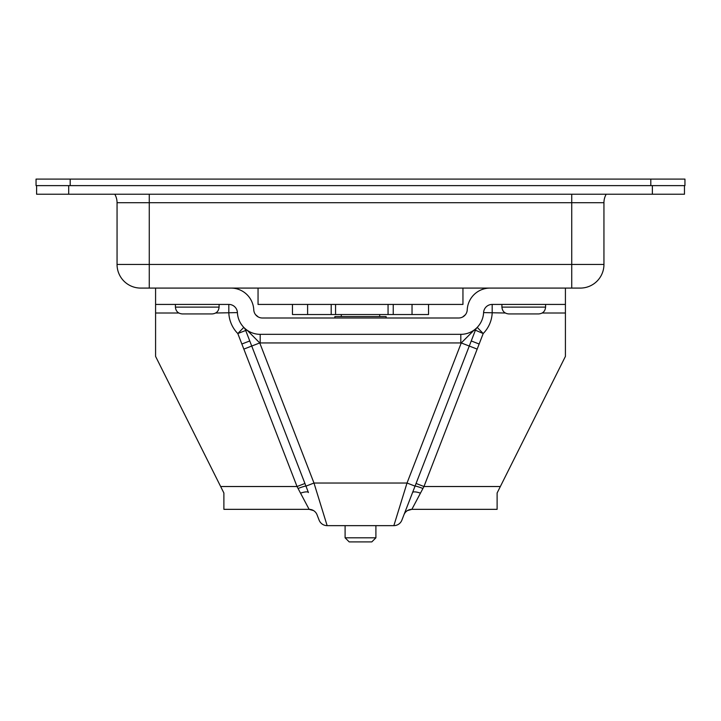 <?xml version="1.0" encoding="UTF-8"?>
<svg xmlns="http://www.w3.org/2000/svg" width="721" height="721" viewBox="0 0 721 721"><rect width="100%" height="100%" fill="white"/><g stroke="black" fill="none" stroke-linecap="round" stroke-linejoin="round"><path stroke-width="1.08" d="M70.198 179.096L36.05 179.096L36.05 185.621L684.95 185.621L684.95 179.096L70.198 179.096L70.198 185.621M149.265 288.085L580.315 288.085A23.631 23.631 0 0 0 603.946 264.445L149.265 264.445L149.265 288.085L140.685 288.085A23.631 23.631 0 0 1 117.054 264.445L117.054 202.7A17.079 17.079 0 0 0 114.801 194.228A17.079 17.079 0 0 1 117.054 202.7L149.265 202.7L149.265 264.445L117.054 264.445A23.631 23.631 0 0 0 140.685 288.085M149.265 194.228L149.265 202.7L603.946 202.7A17.079 17.079 0 0 1 606.199 194.228A17.079 17.079 0 0 0 603.946 202.7L603.946 264.445M490.028 288.085L565.417 288.085L565.417 304.424L492.182 304.424A8.589 8.589 0 0 0 483.593 312.608A22.811 22.811 0 0 1 460.809 334.337L260.191 334.337A22.811 22.811 0 0 1 237.407 312.608A8.589 8.589 0 0 0 228.818 304.424L155.583 304.424L155.583 288.085L230.972 288.085A22.811 22.811 0 0 1 253.765 309.814A8.589 8.589 0 0 0 262.345 317.997L458.655 317.997A8.589 8.589 0 0 0 467.235 309.814A22.811 22.811 0 0 1 490.028 288.085M462.639 317.015L465.433 314.689M245.419 328.911L244.933 328.479M243.788 327.379L237.804 333.544L241.85 344.016L249.754 340.961L251.728 346.044L259.749 342.944L247.213 330.29L245.591 330.2A8.472 8.472 0 0 0 243.779 327.37M407.41 510.603L411.871 509.341L497.111 509.341L497.111 493.002L565.417 356.39L565.417 304.424M313.59 510.603L309.129 509.341L300.54 493.155A8.472 2.307 -21.2 0 1 308.435 492.551L304.929 483.467L297.034 486.522L300.54 493.155M255.567 314.689L258.325 317.006M155.583 304.424L155.583 356.39L223.889 493.002L223.889 509.341L309.129 509.341A8.472 8.472 0 0 1 317.033 514.749L319.124 520.147A8.607 8.607 0 0 0 327.145 525.645L313.977 483.025L259.749 342.944A31.418 31.418 0 0 0 260.191 342.944L260.191 334.337M245.699 330.488L237.804 333.544A31.409 31.409 0 0 1 228.818 313.013L228.818 304.424M245.591 330.209L249.754 340.961M474.337 329.894L461.251 342.944L469.272 346.044L471.246 340.961L479.15 344.016L483.196 333.544L475.409 330.2A8.472 8.472 0 0 1 477.221 327.37L477.032 327.568M492.182 304.424L492.182 313.013A31.409 31.409 0 0 1 483.196 333.544L477.221 327.37M473.787 330.29L475.409 330.2L471.246 340.961L475.409 330.209M477.158 349.099L469.272 346.044L416.071 483.467L423.966 486.522L479.15 344.016M420.46 493.155A8.472 2.307 21.2 0 0 412.565 492.551L403.967 514.749A8.472 8.472 0 0 1 411.871 509.341L423.966 486.522L500.347 486.522M416.071 483.467L401.876 520.147A8.607 8.607 0 0 1 393.855 525.645L327.145 525.645M505.322 313.013L483.593 312.608M298.061 488.468A8.472 0.676 -21 0 1 305.956 486.134L313.977 483.025L407.023 483.025L393.855 525.645M260.191 342.944L460.809 342.944A31.418 31.418 0 0 0 461.251 342.944L407.023 483.025L415.044 486.134A8.472 0.676 -159 0 1 422.939 488.468M237.407 312.608L215.678 313.013M182.242 313.932L212.262 313.932C216.408 313.527 218.688 311.247 219.094 307.101L175.41 307.101C175.816 311.247 178.087 313.527 182.242 313.932M175.41 304.424L175.41 307.101M508.738 313.932L538.758 313.932C542.913 313.527 545.184 311.247 545.59 307.101L501.906 307.101C502.312 311.247 504.592 313.527 508.738 313.932M501.906 304.424L501.906 307.101M360.5 537.803L345.098 537.803L349.198 541.904L371.802 541.904L375.902 537.803L360.5 537.803M386.114 317.997L386.114 316.564L334.886 316.564L334.886 317.997M258.046 288.085L258.046 304.424L462.954 304.424L462.954 288.085M292.465 304.424L292.465 314.527L428.535 314.527L428.535 304.424M652.37 194.228L684.472 194.228L684.472 185.621L652.37 185.621L652.37 194.228L36.6 194.228L36.6 185.621L68.702 185.621L68.702 194.228M571.735 288.085L571.735 194.228M603.946 202.7A17.079 17.079 0 0 1 606.199 194.228M117.054 202.7A17.079 17.079 0 0 0 114.801 194.228M650.802 179.096L650.802 185.621M317.033 514.749A8.472 8.472 0 0 0 309.129 509.341M304.929 483.467L251.728 346.044L243.842 349.099L297.034 486.522L220.653 486.522M241.85 344.016L243.842 349.099M155.583 313.013L178.826 313.013M411.871 509.341A8.472 8.472 0 0 0 403.967 514.749M542.174 313.013L565.417 313.013M460.809 342.944L460.809 334.337M331.2 304.424L331.2 314.527M307.606 304.424L307.606 314.527M335.562 304.424L335.562 314.527M388.06 304.424L388.06 314.527M393.242 304.424L393.242 314.527M412.033 304.424L412.033 314.527M219.094 304.424L219.094 307.101M545.59 304.424L545.59 307.101M345.098 525.645L345.098 537.803M375.902 525.645L375.902 537.803M341.303 314.527L341.303 316.564M379.697 314.527L379.697 316.564"/></g></svg>
